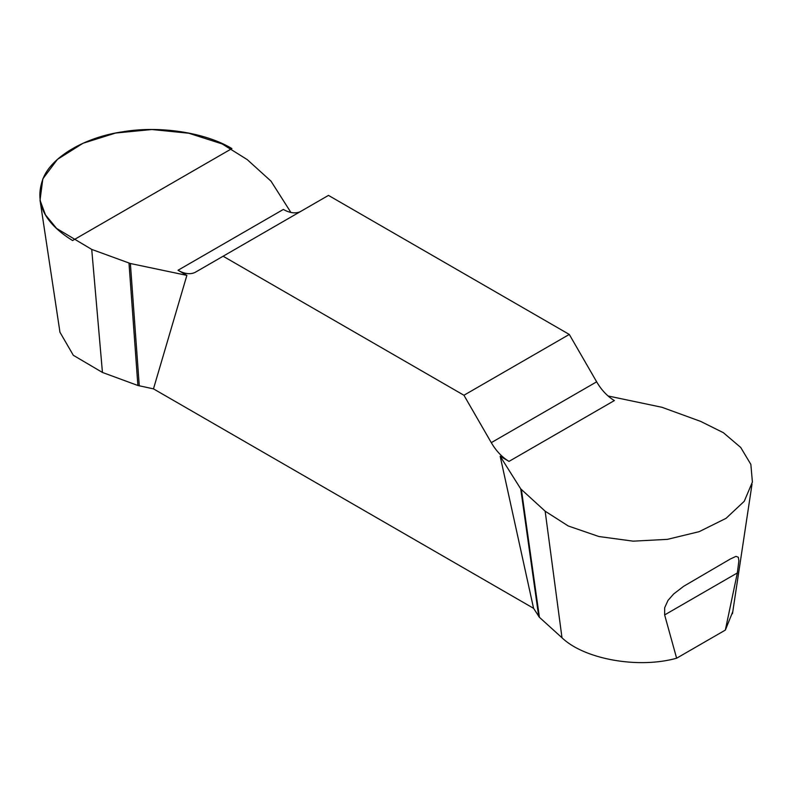 <?xml version="1.0" encoding="UTF-8"?>
<svg xmlns="http://www.w3.org/2000/svg" width="792" height="792" viewBox="0 0 792 792"><rect width="100%" height="100%" fill="white"/><g stroke="black" fill="none" stroke-linecap="round" stroke-linejoin="round"><path stroke-width="1.19" d="M732.778 611.691L725.343 630.086L676.625 658.211C638.223 668.973 584.338 659.231 561.993 637.778L539.421 617.314L533.57 608.315L153.47 388.862L137.887 385.486L102.445 372.458L73.319 355.291L59.905 332.145L59.648 330.185M664.637 614.919L664.676 607.712L668.022 600.386L673.665 593.97L683.684 586.278L730.264 559.033L735.966 556.38L738.332 557.271L738.867 560.885L737.342 572.943L664.637 614.919L676.625 658.211M509.028 461.38L614.394 400.554A35.472 20.483 60 0 1 596.653 381.823L569.29 334.432L463.934 395.257L491.288 442.649A35.472 20.483 -120 0 0 509.028 461.38L500.168 456.261L520.73 488.872L545.153 511.196L568.25 525.977L598.881 536.521L633.125 541.154L667.409 539.362L699.197 531.65L726.046 518.334L744.252 501.277L752.4 482.031L750.856 464.389L740.708 447.45L723.353 432.68L700.673 421.403L662.013 407.306L608.068 395.97M725.343 630.086L737.342 572.943M290.902 212.444L270.993 181.14L247.243 159.618L222.186 143.936L188.803 133.234L151.925 129.522L115.652 133.036L83.011 143.263L57.44 159.37L42.827 178.853L40.026 200.198L45.451 214.85L56.618 228.452L91.724 249.411L130.383 263.508L186.872 275.378L178.012 270.26A35.472 20.483 -120 0 0 195.743 272.022L328.472 195.396L569.29 334.432M301.019 211.236A35.472 20.483 60 0 1 283.368 209.435L178.012 270.26M463.934 395.257L223.106 256.222M186.872 275.378L153.47 388.862M533.57 608.315L500.168 456.261M130.383 263.508L139.273 385.882M128.997 263.122L137.887 385.486M521.413 489.674L539.421 617.314M520.73 488.872L538.738 616.513M72.597 240.54C43.6 222.592 33.878 201.653 43.441 177.725C52.322 156.301 85.981 136.868 123.087 131.749C159.667 125.473 205.643 132.581 231.888 148.579L72.597 240.54M545.153 511.196L561.993 637.778M91.724 249.411L102.445 372.458M491.288 442.649L596.653 381.823M752.034 484.11L732.481 613.671M40.026 200.208L59.925 331.977"/></g></svg>
